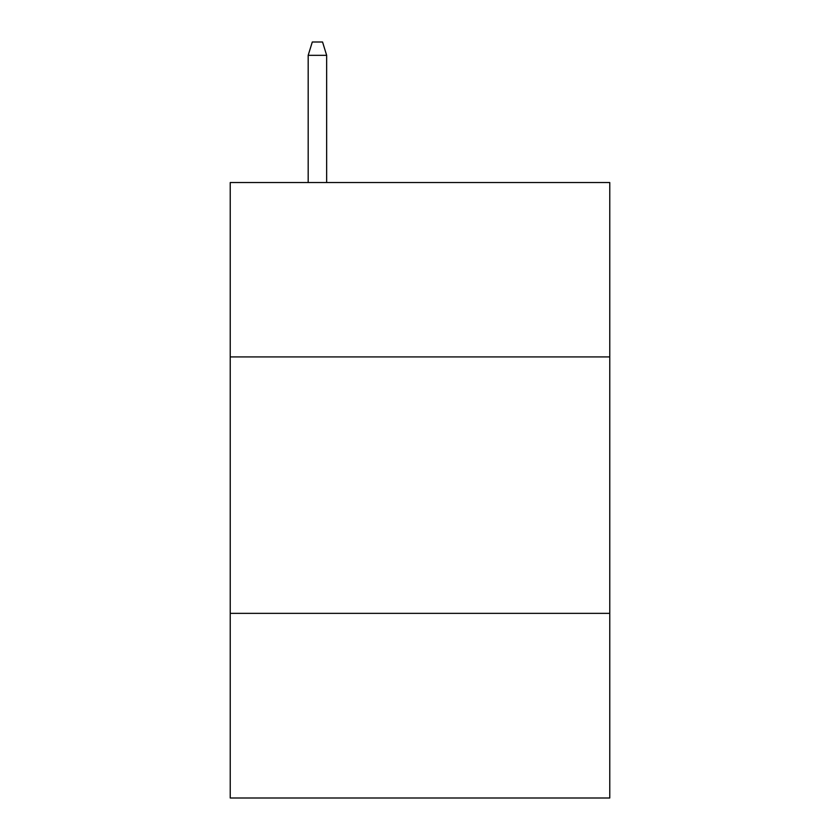 <?xml version="1.0" encoding="UTF-8"?>
<svg xmlns="http://www.w3.org/2000/svg" width="840" height="840" viewBox="0 0 840 840"><rect width="100%" height="100%" fill="white"/><g stroke="black" fill="none" stroke-linecap="round" stroke-linejoin="round"><path stroke-width="1.26" d="M609.767 356.916L609.767 182.532L230.234 182.532L230.234 356.916L609.767 356.916L609.767 798L230.234 798L230.234 356.916M609.767 613.357L230.234 613.357M326.655 182.532L326.655 55.335L308.185 55.335L308.185 182.532M308.185 55.335L312.291 42L322.55 42L326.655 55.335"/></g></svg>
